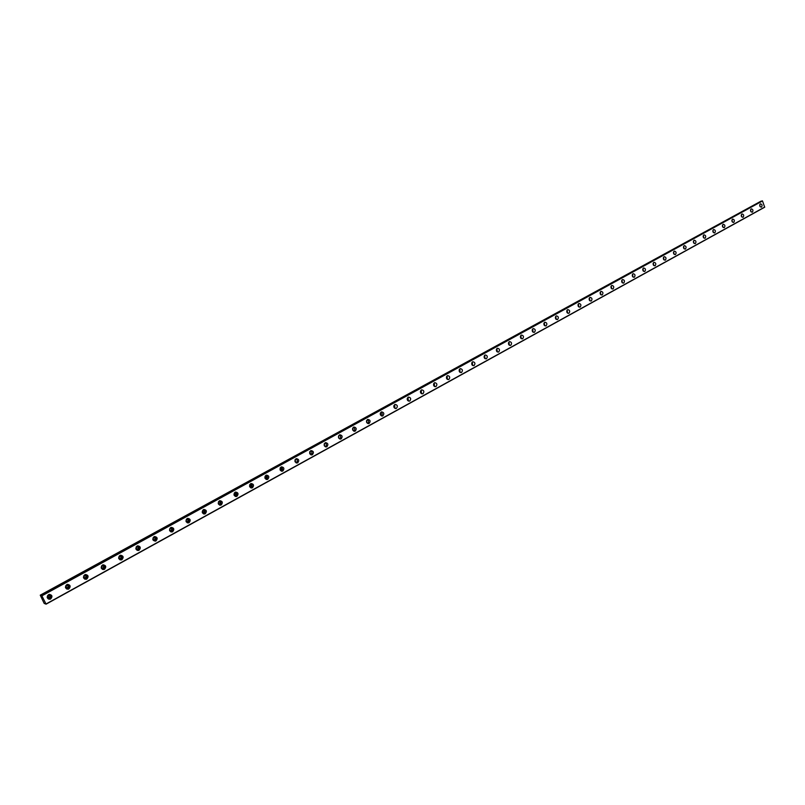 <?xml version="1.0" encoding="UTF-8"?>
<svg xmlns="http://www.w3.org/2000/svg" width="805" height="805" viewBox="0 0 805 805"><rect width="100%" height="100%" fill="white"/><g stroke="black" fill="none" stroke-linecap="round" stroke-linejoin="round"><path stroke-width="1.21" d="M47.606 595.509L48.29 595.167C50.051 595.509 50.313 596.404 49.095 597.833L47.153 597.179M48.481 595.147L48.35 597.672L47.736 597.853M472.092 365.007L471.79 362.793M459.242 369.666L459.524 371.92M446.534 376.629L446.805 378.914M433.654 383.683L433.925 386.008M420.613 390.827L420.864 393.182M407.4 398.073L407.642 400.447M394.017 405.398L394.269 407.813M380.463 412.834L380.735 415.259M366.718 420.371L366.909 422.826M352.791 427.998L353.113 430.454M338.684 435.736L338.835 438.242M324.385 443.575L324.506 446.101M309.885 451.525L310.539 453.929L309.985 454.06M295.183 459.585L295.616 462.1M280.291 467.755L281.659 469.134L280.331 470.301M265.177 476.047L266.596 477.144L265.66 478.583M249.862 484.449L251.321 485.536L250.375 486.995M234.325 492.972L235.342 493.163L235.835 494.33L234.255 495.508M234.265 493.063L234.205 495.417M218.568 501.616L219.634 501.797L220.137 502.974L219.664 503.92L218.457 504.141M218.537 501.656L218.437 504.091M203.504 512.845L202.437 512.886L202.719 510.34L204.148 511.195L203.504 512.845M186.358 519.285L186.549 519.225C188.159 519.547 188.42 520.392 187.334 521.741L186.176 521.751M186.428 519.265L186.247 521.791M169.905 528.322L170.147 528.241C171.767 528.563 172.029 529.408 170.932 530.767L169.684 530.747M170.056 528.261L169.815 530.817M153.212 537.478L153.493 537.378C155.144 537.71 155.405 538.555 154.288 539.934L152.94 539.853M153.443 537.398L153.151 539.974M136.266 546.786L136.608 546.655C138.269 546.987 138.53 547.843 137.403 549.231L135.954 549.091M136.578 546.665L136.226 549.272L137.041 549.362M119.07 556.225L119.462 556.074C121.142 556.406 121.414 557.271 120.257 558.66L118.717 558.459M119.482 556.074L119.059 558.7M101.611 565.814L102.074 565.633C103.775 565.965 104.036 566.831 102.869 568.239L101.219 567.948M102.124 565.623L101.631 568.28M83.891 575.555L84.414 575.323C86.135 575.666 86.397 576.541 85.209 577.95L83.458 577.567M84.505 575.313L83.941 577.99M65.889 585.446L66.493 585.175C68.224 585.517 68.495 586.392 67.288 587.821L65.436 587.308M66.624 585.154L65.98 587.851M46.096 604.163L44.164 603.398L40.25 595.167L41.709 595.921L762.516 200.968L764.68 207.227L46.096 604.163L41.709 595.479L762.033 200.908M48.531 594.664C46.438 597.119 46.891 598.648 49.89 599.242L50.635 598.97C52.738 596.505 52.275 594.986 49.266 594.392L48.531 594.664M48.381 599.051L49.528 598.729C51.299 597.209 51.339 595.74 49.658 594.352M760.312 203.906C759.296 205.577 759.638 206.664 761.329 207.177L761.5 207.106C762.506 205.436 762.174 204.349 760.473 203.836L760.312 203.906M751.156 208.938C750.129 210.618 750.471 211.705 752.182 212.218L752.353 212.148C753.379 210.467 753.037 209.37 751.327 208.867L751.156 208.938M741.898 214.019C740.862 215.71 741.204 216.807 742.935 217.32L743.106 217.249C744.142 215.559 743.8 214.452 742.069 213.949L741.898 214.019M732.54 219.151C731.493 220.852 731.836 221.959 733.576 222.472L733.758 222.401C734.804 220.701 734.462 219.594 732.721 219.081L732.54 219.151M723.081 224.343C722.015 226.064 722.367 227.171 724.128 227.684L724.309 227.614C725.365 225.893 725.023 224.786 723.262 224.273L723.081 224.343M713.522 229.596C712.445 231.327 712.787 232.444 714.568 232.957L714.749 232.876C715.826 231.156 715.474 230.039 713.693 229.526L713.522 229.596M703.842 234.909C702.755 236.64 703.107 237.767 704.898 238.28L705.089 238.2C706.176 236.469 705.824 235.342 704.033 234.829L703.842 234.909M694.061 240.282C692.964 242.023 693.316 243.16 695.128 243.674L695.319 243.593C696.416 241.842 696.063 240.715 694.252 240.202L694.061 240.282M684.169 245.706C683.063 247.467 683.415 248.604 685.246 249.117L685.437 249.037C686.554 247.276 686.192 246.139 684.361 245.626L684.169 245.706M674.167 251.2C673.04 252.971 673.403 254.108 675.244 254.632L675.445 254.541C676.572 252.77 676.21 251.633 674.369 251.12L674.167 251.2M664.055 256.755C662.907 258.536 663.27 259.683 665.141 260.196L665.343 260.116C666.48 258.335 666.117 257.177 664.256 256.674L664.055 256.755M653.821 262.37C652.664 264.161 653.026 265.318 654.918 265.831L655.119 265.751C656.276 263.949 655.914 262.802 654.022 262.289L653.821 262.37M643.467 268.055C642.299 269.856 642.662 271.023 644.574 271.537L644.785 271.446C645.952 269.635 645.59 268.478 643.678 267.964L643.467 268.055M633.002 273.801C631.814 275.622 632.187 276.789 634.109 277.302L634.33 277.212C635.507 275.391 635.135 274.223 633.213 273.71L633.002 273.801M622.406 279.617C621.208 281.448 621.581 282.625 623.523 283.139L623.744 283.048C624.942 281.207 624.569 280.039 622.627 279.526L622.406 279.617M611.689 285.503C610.482 287.345 610.854 288.522 612.816 289.045L613.038 288.945C614.255 287.103 613.883 285.916 611.921 285.403L611.689 285.503M600.852 291.45C599.614 293.312 599.997 294.499 601.979 295.012L602.21 294.912C603.438 293.06 603.066 291.873 601.083 291.36L600.852 291.45M589.874 297.478C588.636 299.349 589.008 300.537 591.011 301.06L591.252 300.959C592.5 299.088 592.118 297.89 590.115 297.377L589.874 297.478M578.775 303.566C577.517 305.457 577.899 306.655 579.922 307.168L580.163 307.067C581.421 305.186 581.039 303.988 579.016 303.465L578.775 303.566M567.535 309.734C566.267 311.636 566.65 312.843 568.692 313.356L568.944 313.256C570.222 311.354 569.829 310.146 567.787 309.633L567.535 309.734M556.164 315.983C554.876 317.884 555.259 319.102 557.332 319.625L557.583 319.515C558.881 317.603 558.489 316.395 556.426 315.872L556.164 315.983M544.663 322.302C543.355 324.224 543.737 325.441 545.83 325.965L546.092 325.854C547.4 323.932 547.008 322.704 544.925 322.191L544.663 322.302M533.011 328.692C531.682 330.634 532.075 331.861 534.188 332.374L534.46 332.264C535.778 330.332 535.385 329.104 533.282 328.581L533.011 328.692M521.217 335.172C519.869 337.114 520.272 338.352 522.395 338.875L522.676 338.754C524.015 336.802 523.622 335.574 521.489 335.051L521.217 335.172M509.273 341.723C507.915 343.685 508.317 344.932 510.471 345.446L510.752 345.335C512.111 343.363 511.718 342.125 509.555 341.612L509.273 341.723M497.188 348.354C495.81 350.336 496.212 351.584 498.386 352.107L498.677 351.986C500.056 350.004 499.653 348.756 497.48 348.243L497.188 348.354M484.952 355.075C483.553 357.068 483.956 358.326 486.16 358.849L486.462 358.728C487.85 356.736 487.448 355.478 485.244 354.955L484.952 355.075M472.555 361.878C471.146 363.89 471.549 365.148 473.773 365.671L474.085 365.55C475.493 363.538 475.091 362.28 472.867 361.757L472.555 361.878M460.007 368.771C458.578 370.793 458.981 372.061 461.225 372.584L461.547 372.453C462.976 370.431 462.573 369.163 460.319 368.64L460.007 368.771M447.298 375.754C445.849 377.787 446.252 379.064 448.526 379.588L448.848 379.457C450.297 377.414 449.894 376.136 447.62 375.623L447.298 375.754M434.418 382.818C432.949 384.871 433.362 386.159 435.656 386.682L435.998 386.541C437.467 384.488 437.055 383.2 434.75 382.687L434.418 382.818M421.387 389.972C419.888 392.045 420.301 393.333 422.625 393.866L422.967 393.726C424.456 391.653 424.044 390.365 421.719 389.841L421.387 389.972M408.175 397.227C406.656 399.31 407.078 400.608 409.423 401.142L409.775 401.001C411.285 398.918 410.872 397.61 408.517 397.086L408.175 397.227M394.792 404.573C393.253 406.666 393.675 407.984 396.05 408.507L396.412 408.366C397.942 406.263 397.519 404.955 395.144 404.432L394.792 404.573M381.228 412.019C379.678 414.132 380.101 415.45 382.496 415.984L382.868 415.833C384.418 413.72 383.995 412.391 381.6 411.868L381.228 412.019M367.493 419.566C365.913 421.689 366.335 423.017 368.76 423.551L369.143 423.39C370.723 421.267 370.29 419.938 367.875 419.405L367.493 419.566M353.566 427.203C351.966 429.347 352.399 430.685 354.844 431.218L355.247 431.057C356.836 428.914 356.414 427.576 353.959 427.053L353.566 427.203M339.458 434.952C337.838 437.105 338.261 438.453 340.736 438.987L341.149 438.826C342.769 436.662 342.336 435.324 339.861 434.791L339.458 434.952M325.16 442.8C323.509 444.974 323.942 446.332 326.448 446.866L326.87 446.705C328.51 444.521 328.078 443.173 325.572 442.639L325.16 442.8C326.739 444.038 326.81 445.366 325.351 446.775L325.351 446.775M310.66 450.76C308.989 452.953 309.422 454.312 311.958 454.855L312.39 454.684C314.051 452.491 313.618 451.122 311.082 450.589L310.66 450.76C312.3 451.987 312.37 453.316 310.891 454.745L310.851 454.765M295.958 458.83C294.278 461.034 294.711 462.412 297.266 462.945L297.719 462.774C299.4 460.561 298.967 459.192 296.401 458.659L295.958 458.83M296.149 462.865L296.24 462.815C297.729 461.376 297.669 460.037 296.039 458.79M281.066 467.011C279.355 469.235 279.788 470.613 282.374 471.156L282.837 470.975C284.547 468.752 284.105 467.363 281.519 466.83L281.066 467.011M281.247 471.076L281.378 471.006C282.897 469.546 282.827 468.198 281.187 466.95M265.962 475.302C264.221 477.536 264.664 478.935 267.27 479.478L267.753 479.287C269.484 477.043 269.041 475.654 266.425 475.121L265.962 475.302M266.133 479.388L266.314 479.307C267.844 477.838 267.783 476.48 266.123 475.222M250.637 483.714C248.876 485.968 249.319 487.367 251.965 487.911L252.458 487.719C254.209 485.465 253.766 484.067 251.12 483.523L250.637 483.714M250.808 487.83L251.039 487.719C252.589 486.24 252.529 484.872 250.858 483.604M235.1 492.237C233.319 494.512 233.762 495.92 236.429 496.474L236.942 496.272C238.723 493.998 238.28 492.59 235.603 492.046L235.1 492.237M235.261 496.383L235.543 496.252C237.123 494.763 237.062 493.385 235.372 492.117M219.352 500.891C217.541 503.175 217.984 504.594 220.681 505.148L221.204 504.946C223.015 502.652 222.572 501.233 219.866 500.69L219.352 500.891M219.493 505.057L219.835 504.906C221.425 503.407 221.375 502.018 219.674 500.74M203.373 509.666C201.532 511.97 201.975 513.399 204.701 513.952L205.245 513.741C207.086 511.437 206.633 510.008 203.906 509.454L203.373 509.666M203.504 513.862L203.896 513.691C205.517 512.181 205.466 510.783 203.746 509.495M187.152 518.561C185.291 520.885 185.744 522.324 188.501 522.878L189.064 522.666C190.926 520.342 190.473 518.903 187.706 518.35L187.152 518.561M187.273 522.787L187.736 522.596C189.366 521.077 189.326 519.668 187.595 518.38M170.71 527.587C168.819 529.932 169.261 531.381 172.059 531.944L172.632 531.723C174.524 529.378 174.071 527.929 171.284 527.376L170.71 527.587M170.801 531.833L171.334 531.632C172.984 530.103 172.954 528.684 171.224 527.386M154.027 536.754C152.105 539.109 152.548 540.568 155.375 541.131L155.969 540.91C157.891 538.545 157.438 537.086 154.61 536.522L154.027 536.754M155.375 541.131L154.691 540.799C156.371 539.259 156.341 537.841 154.6 536.533M137.092 546.052C135.139 548.426 135.592 549.896 138.44 550.459L139.064 550.228C141.006 547.853 140.553 546.384 137.695 545.82L137.092 546.052M137.132 550.338L137.806 550.097C139.506 548.557 139.486 547.128 137.746 545.81M119.905 555.48C117.922 557.875 118.375 559.354 121.263 559.928L121.907 559.686C123.879 557.291 123.427 555.812 120.539 555.239L119.905 555.48M119.915 559.797L120.68 559.535C122.39 557.996 122.38 556.557 120.639 555.219M102.466 565.06C100.454 567.465 100.907 568.964 103.825 569.538L104.489 569.286C106.491 566.871 106.039 565.382 103.121 564.808L102.466 565.06M102.446 569.397L103.292 569.115C105.012 567.575 105.012 566.136 103.292 564.778M84.756 574.78C82.724 577.205 83.177 578.704 86.115 579.288L86.809 579.037C88.842 576.601 88.389 575.102 85.441 574.529L84.756 574.78M84.696 579.137L85.632 578.835C87.383 577.306 87.393 575.847 85.672 574.488M66.785 584.641C64.712 587.087 65.165 588.606 68.143 589.19L68.858 588.928C70.921 586.483 70.468 584.963 67.489 584.38L66.785 584.641M66.674 589.019L67.721 588.707C69.472 587.177 69.502 585.718 67.801 584.339M420.411 391.683L420.492 392.387M407.199 398.807L407.3 399.763M393.816 406.062L393.927 407.209M380.262 413.418L380.373 414.736M366.527 420.884L366.637 422.343M352.61 428.461L352.721 430.051M338.513 436.139L338.613 437.86M324.224 443.927L324.314 445.759M309.734 451.836L309.814 453.768M295.053 459.846L295.113 461.879M280.17 467.977L280.2 470.1M265.087 476.218L265.087 478.422M249.781 484.58L249.761 486.864M41.176 595.418L761.037 201.139L40.25 595.167M750.512 210.558L750.622 211.071M741.244 215.569L741.385 216.233M731.866 220.651L732.037 221.435M722.397 225.803L722.588 226.688M712.827 231.005L713.029 231.991M703.147 236.278L703.369 237.354M693.357 241.611L693.588 242.768M683.465 247.014L683.707 248.242M673.453 252.478L673.715 253.776M663.33 258.002L663.602 259.371M653.096 263.587L653.368 265.026M642.742 269.242L643.024 270.742M632.267 274.968L632.559 276.528M621.671 280.764L621.963 282.374M610.945 286.62L611.257 288.291M600.107 292.557L600.409 294.278M589.129 298.554L589.441 300.335M578.02 304.632L578.342 306.464M566.79 310.78L567.102 312.662M555.41 316.999L555.732 318.931M543.898 323.308L544.22 325.27M532.246 329.678L532.568 331.7M520.453 336.138L520.775 338.201M508.519 342.678L508.83 344.781M496.423 349.3L496.735 351.433M484.187 356.001L484.489 358.185M764.75 207.046L46.066 603.961M42.051 595.75L762.516 200.968M760.192 206.764L759.749 204.681M751.045 211.826L750.592 209.692M741.808 216.937L741.335 214.744M732.459 222.11L731.987 219.866M723.011 227.332L722.528 225.038M713.451 232.615L712.968 230.26M703.791 237.958L703.298 235.553M694.021 243.362L693.518 240.896M684.139 248.826L683.636 246.31M674.147 254.34L673.644 251.784M664.044 259.924L663.531 257.308M653.821 265.58L653.308 262.913M643.477 271.285L642.964 268.568M633.022 277.061L632.499 274.304M622.436 282.907L621.913 280.09M611.73 288.824L611.206 285.956M600.902 294.801L600.379 291.893M589.944 300.859L589.421 297.89M578.845 306.977L578.332 303.968M567.626 313.175L567.102 310.116M556.255 319.444L555.742 316.335M544.764 325.794L544.25 322.634M533.121 332.224L532.618 329.014M521.338 338.724L520.835 335.464M509.404 345.305L508.921 342.004M497.329 351.966L496.846 348.615M485.093 358.718L484.63 355.317M472.706 365.55L472.253 362.099M460.168 372.463L459.725 368.972M447.459 379.477L447.037 375.935M434.589 386.571L434.187 382.979M421.558 393.756L421.166 390.113M408.356 401.041L407.984 397.348M394.973 408.417L394.621 404.674M381.419 415.883L382.295 413.901L381.097 412.1M367.684 423.46C368.982 422.072 368.881 420.794 367.382 419.626M353.757 431.128C355.106 429.729 355.025 428.441 353.496 427.244M339.65 438.906C341.058 437.497 340.978 436.189 339.418 434.972M41.88 595.519L762.335 200.837M761.037 201.139L41.115 595.358M47.928 597.833L48.662 597.994M234.315 495.528L234.869 495.528M218.558 504.172L219.141 504.182M202.568 512.936L203.192 512.966M186.358 521.831L187.012 521.861M169.895 530.847L170.6 530.898M153.202 540.004L153.936 540.064M119.07 558.7L119.885 558.801M101.682 568.27L102.477 568.38M84.032 577.97L84.807 578.101M66.121 587.831L66.875 587.972M48.783 599L49.89 599.242M395.527 408.558L396.05 408.507M381.952 416.024L382.496 415.984M368.187 423.591L368.76 423.551M354.24 431.259L354.844 431.218M340.102 439.027L340.736 438.987M325.773 446.906L326.448 446.866M311.243 454.885L311.958 454.855M296.512 462.976L297.266 462.945M281.579 471.167L282.374 471.156M266.435 479.488L267.27 479.478M251.069 487.911L251.965 487.911M235.483 496.454L236.429 496.474M219.685 505.127L220.681 505.148M203.645 513.912L204.701 513.952M187.374 522.817L188.501 522.878M170.851 531.853L172.059 531.944M137.192 550.328L138.44 550.459M120.036 559.777L121.263 559.928M102.627 569.366L103.825 569.538M84.948 579.097L86.115 579.288M67.006 588.978L68.143 589.19"/></g></svg>
